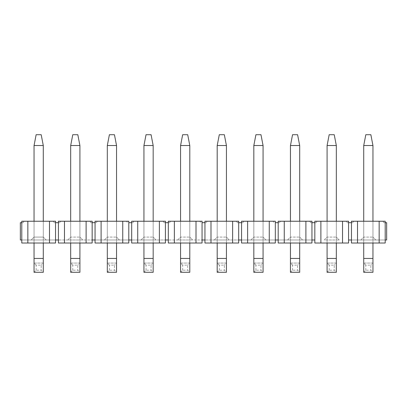 <?xml version="1.0" encoding="UTF-8"?>
<svg xmlns="http://www.w3.org/2000/svg" width="407" height="407" viewBox="0 0 407 407"><rect width="100%" height="100%" fill="white"/><g stroke="black" fill="none" stroke-linecap="round" stroke-linejoin="round"><path stroke-width="0.31" stroke-dasharray="2.04 1.53" d="M370.858 134.712L365.812 134.712L363.721 145.528L372.949 145.528L370.858 134.712M372.949 243.015L372.949 221.24L363.721 221.24L363.721 237.103L372.949 237.103L363.721 237.103L360.836 239.988L375.834 239.988L360.836 239.988L363.721 237.103L363.721 221.24L363.721 243.015M372.949 258.445L363.721 258.445L363.721 272.288L372.949 272.288L372.949 145.528M363.721 258.445L363.721 145.528M363.721 272.288L365.812 270.197L370.858 270.197L372.949 272.288M365.812 270.197L365.812 265.15L370.858 265.15L370.858 270.197M365.812 265.15L363.721 263.059L372.949 263.059L370.858 265.15M363.721 263.059L372.949 263.059M334.228 134.712L329.182 134.712L327.091 145.528L336.319 145.528L334.228 134.712M336.319 243.015L336.319 221.24L327.091 221.24L327.091 237.103L336.319 237.103L327.091 237.103L324.206 239.988L339.204 239.988L324.206 239.988L327.091 237.103L327.091 221.24L327.091 243.015M336.319 258.445L327.091 258.445L327.091 272.288L336.319 272.288L336.319 145.528M327.091 258.445L327.091 145.528M327.091 272.288L329.182 270.197L334.228 270.197L336.319 272.288M329.182 270.197L329.182 265.15L334.228 265.15L334.228 270.197M329.182 265.15L327.091 263.059L336.319 263.059L334.228 265.15M327.091 263.059L336.319 263.059M297.598 134.712L292.552 134.712L290.461 145.528L299.689 145.528L297.598 134.712M299.689 243.015L299.689 221.24L290.461 221.24L290.461 237.103L299.689 237.103L290.461 237.103L287.576 239.988L302.574 239.988L287.576 239.988L290.461 237.103L290.461 221.24L290.461 243.015M299.689 258.445L290.461 258.445L290.461 272.288L299.689 272.288L299.689 145.528M290.461 258.445L290.461 145.528M290.461 272.288L292.552 270.197L297.598 270.197L299.689 272.288M292.552 270.197L292.552 265.15L297.598 265.15L297.598 270.197M292.552 265.15L290.461 263.059L299.689 263.059L297.598 265.15M290.461 263.059L299.689 263.059M260.968 134.712L255.922 134.712L253.831 145.528L263.059 145.528L260.968 134.712M263.059 243.015L263.059 221.24L253.831 221.24L253.831 237.103L263.059 237.103L253.831 237.103L250.946 239.988L265.944 239.988L250.946 239.988L253.831 237.103L253.831 221.24L253.831 243.015M263.059 258.445L253.831 258.445L253.831 272.288L263.059 272.288L263.059 145.528M253.831 258.445L253.831 145.528M253.831 272.288L255.922 270.197L260.968 270.197L263.059 272.288M255.922 270.197L255.922 265.15L260.968 265.15L260.968 270.197M255.922 265.15L253.831 263.059L263.059 263.059L260.968 265.15M253.831 263.059L263.059 263.059M224.338 134.712L219.292 134.712L217.201 145.528L226.429 145.528L224.338 134.712M226.429 243.015L226.429 221.24L217.201 221.24L217.201 237.103L226.429 237.103L217.201 237.103L214.316 239.988L229.314 239.988L214.316 239.988L217.201 237.103L217.201 221.24L217.201 243.015M226.429 258.445L217.201 258.445L217.201 272.288L226.429 272.288L226.429 145.528M217.201 258.445L217.201 145.528M217.201 272.288L219.292 270.197L224.338 270.197L226.429 272.288M219.292 270.197L219.292 265.15L224.338 265.15L224.338 270.197M219.292 265.15L217.201 263.059L226.429 263.059L224.338 265.15M217.201 263.059L226.429 263.059M187.708 134.712L182.662 134.712L180.571 145.528L189.799 145.528L187.708 134.712M189.799 243.015L189.799 221.24L180.571 221.24L180.571 237.103L189.799 237.103L180.571 237.103L177.686 239.988L192.684 239.988L177.686 239.988L180.571 237.103L180.571 221.24L180.571 243.015M189.799 258.445L180.571 258.445L180.571 272.288L189.799 272.288L189.799 145.528M180.571 258.445L180.571 145.528M180.571 272.288L182.662 270.197L187.708 270.197L189.799 272.288M182.662 270.197L182.662 265.15L187.708 265.15L187.708 270.197M182.662 265.15L180.571 263.059L189.799 263.059L187.708 265.15M180.571 263.059L189.799 263.059M151.078 134.712L146.032 134.712L143.941 145.528L153.169 145.528L151.078 134.712M153.169 243.015L153.169 221.24L143.941 221.24L143.941 237.103L153.169 237.103L143.941 237.103L141.056 239.988L156.054 239.988L141.056 239.988L143.941 237.103L143.941 221.24L143.941 243.015M153.169 258.445L143.941 258.445L143.941 272.288L153.169 272.288L153.169 145.528M143.941 258.445L143.941 145.528M143.941 272.288L146.032 270.197L151.078 270.197L153.169 272.288M146.032 270.197L146.032 265.15L151.078 265.15L151.078 270.197M146.032 265.15L143.941 263.059L153.169 263.059L151.078 265.15M143.941 263.059L153.169 263.059M114.448 134.712L109.402 134.712L107.311 145.528L116.539 145.528L114.448 134.712M116.539 243.015L116.539 221.24L107.311 221.24L107.311 237.103L116.539 237.103L107.311 237.103L104.426 239.988L119.424 239.988L104.426 239.988L107.311 237.103L107.311 221.24L107.311 243.015M116.539 258.445L107.311 258.445L107.311 272.288L116.539 272.288L116.539 145.528M107.311 258.445L107.311 145.528M107.311 272.288L109.402 270.197L114.448 270.197L116.539 272.288M109.402 270.197L109.402 265.15L114.448 265.15L114.448 270.197M109.402 265.15L107.311 263.059L116.539 263.059L114.448 265.15M107.311 263.059L116.539 263.059M77.818 134.712L72.772 134.712L70.681 145.528L79.909 145.528L77.818 134.712M79.909 243.015L79.909 221.24L70.681 221.24L70.681 237.103L79.909 237.103L70.681 237.103L67.796 239.988L82.794 239.988L67.796 239.988L70.681 237.103L70.681 221.24L70.681 243.015M79.909 258.445L70.681 258.445L70.681 272.288L79.909 272.288L79.909 145.528M70.681 258.445L70.681 145.528M70.681 272.288L72.772 270.197L77.818 270.197L79.909 272.288M72.772 270.197L72.772 265.15L77.818 265.15L77.818 270.197M72.772 265.15L70.681 263.059L79.909 263.059L77.818 265.15M70.681 263.059L79.909 263.059M41.188 134.712L36.142 134.712L34.051 145.528L43.279 145.528L41.188 134.712M43.279 243.015L43.279 221.24L34.051 221.24L34.051 243.015M43.279 258.445L34.051 258.445L34.051 272.288L43.279 272.288L43.279 145.528M34.051 258.445L34.051 145.528M34.051 272.288L36.142 270.197L41.188 270.197L43.279 272.288M36.142 270.197L36.142 265.15L41.188 265.15L41.188 270.197M36.142 265.15L34.051 263.059L43.279 263.059L41.188 265.15M34.051 263.059L43.279 263.059M49.486 243.015L21.79 243.015L55.54 243.015L55.54 239.988L21.79 239.988L92.17 239.988L58.42 239.988L58.42 222.68L54.207 222.68L53.373 221.24L55.54 221.24L53.373 221.24L54.207 222.68L55.54 222.68L55.54 221.24L21.79 221.24L23.957 221.24L21.79 221.24L21.79 222.68L23.123 222.68L20.35 222.68L20.35 239.988L21.79 239.988L21.79 243.015L55.54 243.015L49.486 243.015L49.486 221.24M34.051 221.24L43.279 221.24L43.279 237.103L34.051 237.103L34.051 221.24L34.051 237.103L43.279 237.103L43.279 221.24M23.957 221.24L23.123 222.68L23.957 221.24M348.58 239.988L386.65 239.988L386.65 222.68L385.21 222.68L385.21 221.24L383.043 221.24L383.877 222.68L385.21 222.68L385.21 239.988L351.46 239.988L351.46 222.68L348.58 222.68L348.58 243.015L314.83 243.015L348.58 243.015L314.83 243.015L314.83 239.988L278.2 239.988L311.95 239.988L311.95 243.015L278.2 243.015L311.95 243.015L278.2 243.015L278.2 239.988L241.57 239.988L275.32 239.988L275.32 243.015L241.57 243.015L275.32 243.015L241.57 243.015L241.57 239.988L204.94 239.988L238.69 239.988L238.69 243.015L204.94 243.015L238.69 243.015L204.94 243.015L204.94 239.988L168.31 239.988L202.06 239.988L202.06 243.015L168.31 243.015L202.06 243.015L168.31 243.015L168.31 239.988L131.68 239.988L165.43 239.988L165.43 243.015L131.68 243.015L165.43 243.015L131.68 243.015L131.68 239.988L95.05 239.988L128.8 239.988L128.8 243.015L95.05 243.015L128.8 243.015L95.05 243.015L95.05 239.988L92.17 239.988L92.17 243.015L58.42 243.015L92.17 243.015L58.42 243.015L58.42 239.988M31.166 239.988L46.164 239.988L31.166 239.988L34.051 237.103L31.166 239.988M55.54 222.68L55.54 239.988M27.844 221.24L27.844 243.015M21.79 222.68L21.79 239.988M122.746 243.015L122.746 221.24L95.05 221.24L95.05 222.68L96.383 222.68L95.05 222.68L95.05 239.988M92.17 239.988L92.17 221.24L90.003 221.24L90.837 222.68L95.05 222.68M128.8 239.988L128.8 222.68L133.013 222.68L131.68 222.68L131.68 239.988M196.006 243.015L196.006 221.24L168.31 221.24L168.31 222.68L169.643 222.68L168.31 222.68L168.31 239.988M165.43 239.988L165.43 221.24L163.263 221.24L164.097 222.68L168.31 222.68M202.06 239.988L202.06 222.68L206.273 222.68L204.94 222.68L204.94 239.988M269.266 243.015L269.266 221.24L241.57 221.24L241.57 222.68L242.903 222.68L241.57 222.68L241.57 239.988M238.69 239.988L238.69 221.24L236.523 221.24L237.357 222.68L241.57 222.68M275.32 239.988L275.32 222.68L279.533 222.68L278.2 222.68L278.2 239.988M342.526 243.015L342.526 221.24L314.83 221.24L314.83 222.68L316.163 222.68L314.83 222.68L314.83 239.988M311.95 239.988L311.95 221.24L309.783 221.24L310.617 222.68L314.83 222.68M385.21 239.988L385.21 243.015L351.46 243.015L351.46 239.988M351.46 243.015L385.21 243.015L351.46 243.015M43.279 237.103L46.164 239.988L43.279 237.103M79.909 237.103L82.794 239.988L79.909 237.103L79.909 221.24L79.909 237.103M116.539 237.103L119.424 239.988L116.539 237.103L116.539 221.24L116.539 237.103M153.169 237.103L156.054 239.988L153.169 237.103L153.169 221.24L153.169 237.103M189.799 237.103L192.684 239.988L189.799 237.103L189.799 221.24L189.799 237.103M226.429 237.103L229.314 239.988L226.429 237.103L226.429 221.24L226.429 237.103M263.059 237.103L265.944 239.988L263.059 237.103L263.059 221.24L263.059 237.103M299.689 237.103L302.574 239.988L299.689 237.103L299.689 221.24L299.689 237.103M336.319 237.103L339.204 239.988L336.319 237.103L336.319 221.24L336.319 237.103M372.949 237.103L375.834 239.988L372.949 237.103L372.949 221.24L372.949 237.103M58.42 222.68L59.753 222.68L58.42 222.68L58.42 221.24L64.474 221.24L64.474 243.015M305.896 243.015L305.896 221.24L311.95 221.24L309.783 221.24L310.617 222.68L311.95 222.68M232.636 243.015L232.636 221.24L238.69 221.24L236.523 221.24L237.357 222.68L238.69 222.68M159.376 243.015L159.376 221.24L165.43 221.24L163.263 221.24L164.097 222.68L165.43 222.68M86.116 243.015L86.116 221.24L92.17 221.24L90.003 221.24L90.837 222.68L92.17 222.68M101.104 221.24L101.104 243.015M128.8 222.68L128.8 221.24L122.746 221.24M131.68 222.68L131.68 221.24L137.734 221.24L137.734 243.015M174.364 221.24L174.364 243.015M202.06 222.68L202.06 221.24L196.006 221.24M204.94 222.68L204.94 221.24L210.994 221.24L210.994 243.015M247.624 221.24L247.624 243.015M275.32 222.68L275.32 221.24L269.266 221.24M278.2 222.68L278.2 221.24L284.254 221.24L284.254 243.015M320.884 221.24L320.884 243.015M348.58 222.68L347.247 222.68L348.58 222.68L348.58 221.24L342.526 221.24M351.46 222.68L352.793 222.68L351.46 222.68L351.46 221.24L357.514 221.24L357.514 243.015M379.156 243.015L379.156 221.24L385.21 221.24L383.043 221.24L383.877 222.68L385.21 222.68M70.681 221.24L79.909 221.24M107.311 221.24L116.539 221.24M143.941 221.24L153.169 221.24M180.571 221.24L189.799 221.24M217.201 221.24L226.429 221.24M253.831 221.24L263.059 221.24M290.461 221.24L299.689 221.24M327.091 221.24L336.319 221.24M363.721 221.24L372.949 221.24M60.587 221.24L58.42 221.24L60.587 221.24L59.753 222.68L60.587 221.24M314.83 221.24L316.997 221.24L314.83 221.24M346.413 221.24L348.58 221.24L346.413 221.24L347.247 222.68L346.413 221.24M316.997 221.24L316.163 222.68L316.997 221.24M280.367 221.24L278.2 221.24L280.367 221.24L279.533 222.68L280.367 221.24M305.896 221.24L284.254 221.24M241.57 221.24L243.737 221.24L241.57 221.24M273.153 221.24L275.32 221.24L273.153 221.24L273.987 222.68L273.153 221.24M243.737 221.24L242.903 222.68L243.737 221.24M207.107 221.24L204.94 221.24L207.107 221.24L206.273 222.68L207.107 221.24M232.636 221.24L210.994 221.24M168.31 221.24L170.477 221.24L168.31 221.24M199.893 221.24L202.06 221.24L199.893 221.24L200.727 222.68L199.893 221.24M170.477 221.24L169.643 222.68L170.477 221.24M133.847 221.24L131.68 221.24L133.847 221.24L133.013 222.68L133.847 221.24M159.376 221.24L137.734 221.24M95.05 221.24L97.217 221.24L95.05 221.24M126.633 221.24L128.8 221.24L126.633 221.24L127.467 222.68L126.633 221.24M97.217 221.24L96.383 222.68L97.217 221.24M86.116 221.24L64.474 221.24M353.627 221.24L351.46 221.24L353.627 221.24L352.793 222.68L353.627 221.24M379.156 221.24L357.514 221.24"/><path stroke-width="0.61" d="M365.812 134.712L370.858 134.712L372.949 145.528L363.721 145.528L365.812 134.712M363.721 145.528L363.721 221.24M363.721 243.015L363.721 258.445L372.949 258.445L372.949 243.015M372.949 221.24L372.949 145.528M372.949 258.445L372.949 272.288L363.721 272.288L363.721 258.445M329.182 134.712L334.228 134.712L336.319 145.528L327.091 145.528L329.182 134.712M327.091 145.528L327.091 221.24M327.091 243.015L327.091 258.445L336.319 258.445L336.319 243.015M336.319 221.24L336.319 145.528M336.319 258.445L336.319 272.288L327.091 272.288L327.091 258.445M292.552 134.712L297.598 134.712L299.689 145.528L290.461 145.528L292.552 134.712M290.461 145.528L290.461 221.24M290.461 243.015L290.461 258.445L299.689 258.445L299.689 243.015M299.689 221.24L299.689 145.528M299.689 258.445L299.689 272.288L290.461 272.288L290.461 258.445M255.922 134.712L260.968 134.712L263.059 145.528L253.831 145.528L255.922 134.712M253.831 145.528L253.831 221.24M253.831 243.015L253.831 258.445L263.059 258.445L263.059 243.015M263.059 221.24L263.059 145.528M263.059 258.445L263.059 272.288L253.831 272.288L253.831 258.445M219.292 134.712L224.338 134.712L226.429 145.528L217.201 145.528L219.292 134.712M217.201 145.528L217.201 221.24M217.201 243.015L217.201 258.445L226.429 258.445L226.429 243.015M226.429 221.24L226.429 145.528M226.429 258.445L226.429 272.288L217.201 272.288L217.201 258.445M182.662 134.712L187.708 134.712L189.799 145.528L180.571 145.528L182.662 134.712M180.571 145.528L180.571 221.24M180.571 243.015L180.571 258.445L189.799 258.445L189.799 243.015M189.799 221.24L189.799 145.528M189.799 258.445L189.799 272.288L180.571 272.288L180.571 258.445M146.032 134.712L151.078 134.712L153.169 145.528L143.941 145.528L146.032 134.712M143.941 145.528L143.941 221.24M143.941 243.015L143.941 258.445L153.169 258.445L153.169 243.015M153.169 221.24L153.169 145.528M153.169 258.445L153.169 272.288L143.941 272.288L143.941 258.445M109.402 134.712L114.448 134.712L116.539 145.528L107.311 145.528L109.402 134.712M107.311 145.528L107.311 221.24M107.311 243.015L107.311 258.445L116.539 258.445L116.539 243.015M116.539 221.24L116.539 145.528M116.539 258.445L116.539 272.288L107.311 272.288L107.311 258.445M72.772 134.712L77.818 134.712L79.909 145.528L70.681 145.528L72.772 134.712M70.681 145.528L70.681 221.24M70.681 243.015L70.681 258.445L79.909 258.445L79.909 243.015M79.909 221.24L79.909 145.528M79.909 258.445L79.909 272.288L70.681 272.288L70.681 258.445M36.142 134.712L41.188 134.712L43.279 145.528L34.051 145.528L36.142 134.712M34.051 145.528L34.051 221.24M34.051 243.015L34.051 258.445L43.279 258.445L43.279 243.015M43.279 221.24L43.279 145.528M43.279 258.445L43.279 272.288L34.051 272.288L34.051 258.445M27.844 243.015L21.79 243.015L21.79 221.24L49.486 221.24L49.486 243.015L27.844 243.015L27.844 221.24M21.79 239.988L20.35 239.988L20.35 222.68L21.79 222.68M64.474 243.015L64.474 221.24L86.116 221.24L86.116 243.015L58.42 243.015L58.42 239.988L55.54 239.988L55.54 243.015L49.486 243.015M49.486 221.24L55.54 221.24L55.54 239.988M314.83 239.988L311.95 239.988L311.95 222.68L314.83 222.68L314.83 243.015L320.884 243.015L320.884 221.24L314.83 221.24L314.83 222.68M278.2 239.988L275.32 239.988L275.32 222.68L278.2 222.68L278.2 243.015L284.254 243.015L284.254 221.24L311.95 221.24L311.95 222.68M241.57 239.988L238.69 239.988L238.69 222.68L241.57 222.68L241.57 243.015L247.624 243.015L247.624 221.24L241.57 221.24L241.57 222.68M204.94 239.988L202.06 239.988L202.06 222.68L204.94 222.68L204.94 243.015L210.994 243.015L210.994 221.24L238.69 221.24L238.69 222.68M168.31 239.988L165.43 239.988L165.43 222.68L168.31 222.68L168.31 243.015L174.364 243.015L174.364 221.24L168.31 221.24L168.31 222.68M131.68 239.988L128.8 239.988L128.8 222.68L131.68 222.68L131.68 243.015L137.734 243.015L137.734 221.24L165.43 221.24L165.43 222.68M95.05 239.988L92.17 239.988L92.17 222.68L95.05 222.68L95.05 243.015L101.104 243.015L101.104 221.24L95.05 221.24L95.05 222.68M386.65 239.988L385.21 239.988L385.21 222.68L386.65 222.68L386.65 239.988M357.514 243.015L357.514 221.24L379.156 221.24L379.156 243.015L351.46 243.015L351.46 239.988L348.58 239.988L348.58 243.015L320.884 243.015M311.95 239.988L311.95 243.015L284.254 243.015M275.32 239.988L275.32 243.015L247.624 243.015M238.69 239.988L238.69 243.015L210.994 243.015M202.06 239.988L202.06 243.015L174.364 243.015M165.43 239.988L165.43 243.015L137.734 243.015M128.8 239.988L128.8 243.015L101.104 243.015M92.17 239.988L92.17 243.015L86.116 243.015M58.42 239.988L58.42 222.68L55.54 222.68M385.21 239.988L385.21 243.015L379.156 243.015M348.58 239.988L348.58 222.68L351.46 222.68L351.46 239.988M320.884 221.24L348.58 221.24L348.58 222.68M342.526 221.24L342.526 243.015M305.896 221.24L305.896 243.015M278.2 222.68L278.2 221.24L284.254 221.24M247.624 221.24L275.32 221.24L275.32 222.68M269.266 221.24L269.266 243.015M232.636 221.24L232.636 243.015M204.94 222.68L204.94 221.24L210.994 221.24M174.364 221.24L202.06 221.24L202.06 222.68M196.006 221.24L196.006 243.015M159.376 221.24L159.376 243.015M131.68 222.68L131.68 221.24L137.734 221.24M101.104 221.24L128.8 221.24L128.8 222.68M122.746 221.24L122.746 243.015M86.116 221.24L92.17 221.24L92.17 222.68M58.42 222.68L58.42 221.24L64.474 221.24M379.156 221.24L385.21 221.24L385.21 222.68M351.46 222.68L351.46 221.24L357.514 221.24"/></g></svg>

